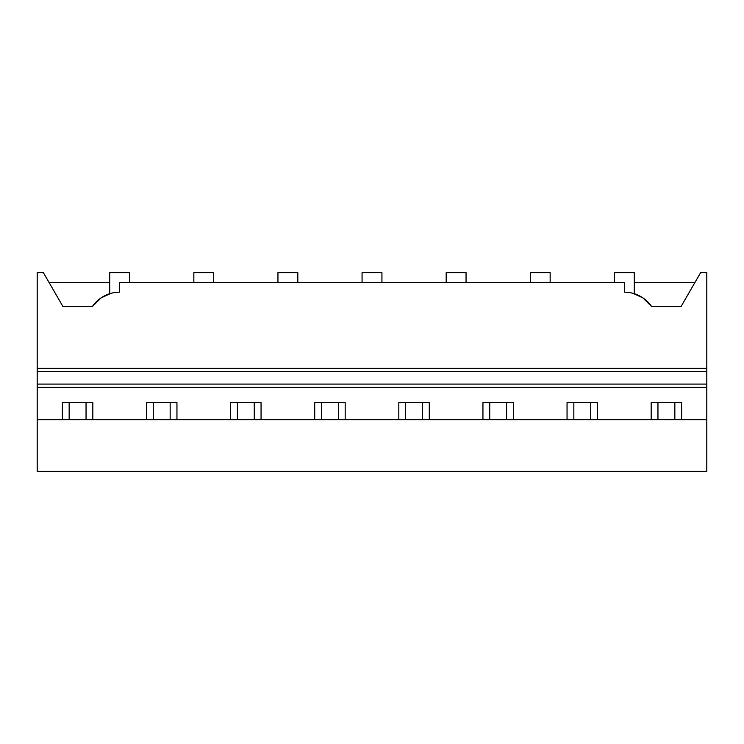 <?xml version="1.0" encoding="UTF-8"?>
<svg xmlns="http://www.w3.org/2000/svg" width="744" height="744" viewBox="0 0 744 744"><rect width="100%" height="100%" fill="white"/><g stroke="black" fill="none" stroke-linecap="round" stroke-linejoin="round"><path stroke-width="1.12" d="M706.8 419.69L706.8 471.343L37.2 471.343L37.2 419.69L706.8 419.69L706.8 384.09L37.2 384.09L37.2 419.69M111.061 293.322L101.175 297.833L92.33 306.593L62.98 306.593L43.385 272.657L37.2 272.657L37.2 384.09M92.833 419.69L92.833 402.634L62.366 402.634L62.366 419.69M624.337 282.59L624.337 292.187L624.346 282.59L119.654 282.59L119.654 292.187A33.117 33.117 0 0 0 92.33 306.593L92.33 306.593M49.123 282.59L109.721 282.59M129.596 282.59L129.596 272.657L109.721 272.657L109.721 293.713M632.939 293.322L642.825 297.833L651.67 306.593L681.02 306.593L700.616 272.657L706.8 272.657L706.8 384.09M643.606 298.372A33.117 33.117 0 0 1 651.67 306.593A33.117 33.117 0 0 0 624.337 292.187M37.2 371.665L706.8 371.665M146.484 419.69L146.484 402.634L176.951 402.634L176.951 419.69M230.594 419.69L230.594 402.634L261.06 402.634L261.06 419.69M314.712 419.69L314.712 402.634L345.179 402.634L345.179 419.69M398.821 419.69L398.821 402.634L429.288 402.634L429.288 419.69M482.94 419.69L482.94 402.634L513.406 402.634L513.406 419.69M567.049 419.69L567.049 402.634L597.516 402.634L597.516 419.69M651.167 419.69L651.167 402.634L681.634 402.634L681.634 419.69M634.279 282.59L694.877 282.59M614.404 282.59L614.404 272.657L634.279 272.657L634.279 293.713M213.705 282.59L213.705 272.657L193.84 272.657L193.84 282.59M297.823 282.59L297.823 272.657L277.949 272.657L277.949 282.59M381.932 282.59L381.932 272.657L362.068 272.657L362.068 282.59M466.051 282.59L466.051 272.657L446.177 272.657L446.177 282.59M550.16 282.59L550.16 272.657L530.295 272.657L530.295 282.59M69.155 402.634L69.155 419.69M86.044 402.634L86.044 419.69M153.273 402.634L153.273 419.69M170.162 402.634L170.162 419.69M237.383 402.634L237.383 419.69M254.271 402.634L254.271 419.69M321.501 402.634L321.501 419.69M338.39 402.634L338.39 419.69M405.61 402.634L405.61 419.69M422.499 402.634L422.499 419.69M489.729 402.634L489.729 419.69M506.618 402.634L506.618 419.69M573.838 402.634L573.838 419.69M590.727 402.634L590.727 419.69M657.956 402.634L657.956 419.69M674.845 402.634L674.845 419.69M37.2 368.354L706.8 368.354M37.2 387.401L706.8 387.401"/></g></svg>
